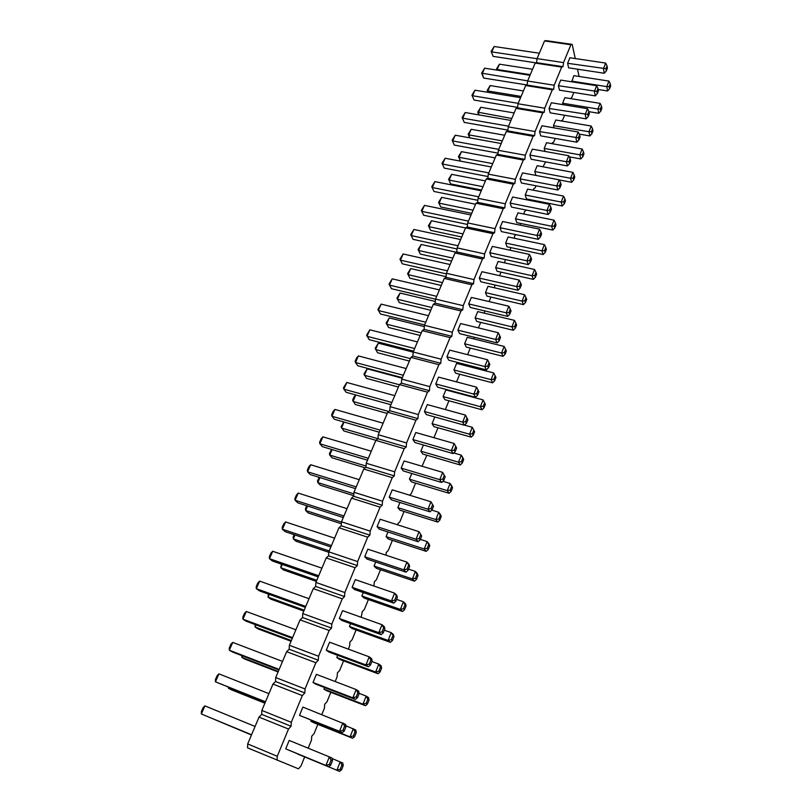 <?xml version="1.0" encoding="UTF-8"?>
<svg xmlns="http://www.w3.org/2000/svg" width="812" height="812" viewBox="0 0 812 812"><rect width="100%" height="100%" fill="white"/><g stroke="black" fill="none" stroke-linecap="round" stroke-linejoin="round"><path stroke-width="1.22" d="M304.632 756.967L300.968 766.02L298.501 768.832L247.569 747.852L247.69 743.934L259.028 717.097L261.687 714.367L261.84 710.439L272.964 684.09L275.552 681.512L275.715 677.563L286.646 651.691L289.163 649.235L289.346 645.286L300.075 619.871L302.531 617.546L302.734 613.578L313.27 588.629L315.665 586.426L315.878 582.437L326.231 557.925L328.566 555.844L328.799 551.856L338.969 527.77L341.233 525.8L341.487 521.801L351.474 498.142L353.687 496.284L353.951 492.275L363.776 469.021L365.928 467.265L366.212 463.256L375.865 440.388L377.956 438.754L378.25 434.724L387.74 412.252L389.78 410.71L390.095 406.68L399.423 384.583L401.412 383.142L401.737 379.113L410.913 357.382L412.841 356.032L413.186 351.992L422.21 330.626L424.087 329.367L424.443 325.328L433.324 304.307L435.151 303.14L435.516 299.1L444.255 278.425L446.042 277.339L446.417 273.289L455.004 252.948L456.75 251.953L457.136 247.904L465.591 227.888L467.286 226.974L467.682 222.924L476.005 203.223L477.659 202.381L478.065 198.331L486.256 178.945L487.86 178.183L488.286 174.133L496.345 155.041L497.918 154.361L498.345 150.311L506.282 131.514L507.804 130.905L508.251 126.855L516.067 108.351L517.548 107.813L518.005 103.763L525.699 85.534L527.14 85.067L527.607 81.017L535.179 63.072L536.59 62.666L537.057 58.616L544.527 40.945L545.897 40.6L572.206 44.396L575.251 58.555M277.095 760.205L277.268 756.276L247.69 743.934M277.268 756.276L288.504 729.054L259.028 717.097M288.504 729.054L291.092 726.263L291.285 722.304L302.308 695.59L304.835 692.93L305.038 688.972L315.868 662.734L318.314 660.227L318.548 656.238L329.175 630.488L331.56 628.102L331.803 624.113L342.248 598.82L344.562 596.566L344.826 592.557L355.077 567.72L357.341 565.578L357.615 561.569L367.684 537.168L369.886 535.149L370.181 531.119L380.067 507.155L382.208 505.247L382.523 501.217L392.247 477.659L394.317 475.873L394.652 471.823L404.203 448.681L406.223 446.996L406.568 442.946L415.957 420.19L417.926 418.616L418.281 414.556L427.518 392.186L429.436 390.714L429.802 386.644L438.876 364.659L440.743 363.279L441.129 359.208L450.051 337.589L451.868 336.3L452.264 332.23L461.033 310.966L462.799 309.768L463.205 305.688L471.843 284.779L473.558 283.662L473.985 279.592L482.47 259.018L484.145 257.993L484.581 253.912L492.935 233.673L494.559 232.729L495.005 228.649L503.227 208.725L504.81 207.872L505.267 203.792L513.357 184.182L514.899 183.41L515.356 179.32L523.324 160.035L524.826 159.325L525.293 155.244L533.129 136.254L534.601 135.624L535.078 131.544L542.792 112.848L544.223 112.289L544.71 108.209L552.302 89.797L553.693 89.31L554.19 85.23L561.671 67.102L563.02 66.675L563.528 62.605L570.897 44.751L572.206 44.396M577.535 69.182L579.098 76.47M573.81 92.456L571.597 97.907L570.308 98.546M564.573 115.253L562.696 119.892L561.315 120.958M555.195 138.405L553.652 142.212L552.312 142.821L552.201 143.704M545.674 161.913L542.944 166.795M536.001 185.796L535.169 187.846L533.748 188.607L533.555 190.252M530.368 199.691L530.053 200.452M526.176 210.044L524.258 212.023L524.014 214.074M520.736 223.473L520.066 225.127M516.188 234.688L514.615 235.795L514.331 238.261M510.951 247.619L509.906 250.197M505.379 259.586L504.506 262.844M501.024 272.142L499.583 275.684M494.833 284.971L494.518 287.813M490.925 297.06L489.098 301.577M484.622 310.884L484.378 313.188M480.674 322.364L478.43 327.906M474.259 337.244L473.964 338.939M470.26 348.084L467.59 354.671M463.733 364.04L463.358 365.116M459.673 374.22L456.567 381.884M448.914 400.773L445.352 409.563M437.983 427.772L433.953 437.709M426.858 455.217L422.037 466.25M415.561 483.12L411.339 493.544L409.552 495.178M404.061 511.489L399.89 521.791L397.9 523.659L397.799 524.897M392.379 540.345L388.258 550.516L386.218 552.495L385.994 555.195M380.483 569.699L376.423 579.727L374.332 581.818L373.875 586.02M368.394 599.56L364.385 609.447L362.233 611.639L361.218 617.282M356.082 629.95L352.144 639.673L349.931 641.987L349.667 645.784L348.318 649.123M343.557 660.866L339.68 670.428L337.416 672.864L337.163 676.65L335.183 681.542M330.819 692.332L327.003 701.73L324.668 704.288L324.445 708.064L321.806 714.56M317.837 724.355L314.102 733.591L311.707 736.271L311.493 740.026L308.184 748.197M297.578 753.82L339.548 771.4L341.568 769.786L343.212 765.604L342.837 763.057L332.169 758.56M311.199 720.376L310.854 721.239L313.605 722.67L352.601 738.25L354.631 736.606L356.245 732.495L355.829 730.059L345.739 725.664M337.711 655.304L336.807 657.517L339.365 659.293L378.016 673.737L380.046 672.011L381.61 668.053L381.132 665.83L378.798 664.074L371.866 661.506M359.097 693.367L366.171 696.077L362.974 704.166L365.42 705.709L326.597 690.697L323.947 689.094L324.577 687.541M396.53 599.378L403.402 601.753L400.377 609.426L402.539 611.477L364.233 598.109L361.868 596.008L363.279 592.547M350.611 623.646L349.444 626.488L351.9 628.437L390.389 642.333L392.419 640.577L393.952 636.679L393.444 634.568L391.211 632.639L384.309 630.173M434.806 416.962L432.065 423.671L433.923 426.625L471.214 437.14L473.244 435.181L474.604 431.73L472.279 427.285L464.505 425.123M423.387 444.986L420.86 451.198L422.788 454.03L460.252 464.982L462.282 463.043L463.662 459.531L463.013 457.978L461.277 455.146L453.776 452.974M431.801 510.129L438.724 512.281L435.851 519.558L437.759 522.075L399.961 510.2L397.86 507.652L399.961 502.486M411.775 473.487L409.451 479.192L411.471 481.881L449.097 493.29L451.127 491.382L452.538 487.809L451.908 486.165L450.102 483.465L442.875 481.303M420.342 539.401L427.153 541.594L424.229 548.993L426.219 551.368L388.248 539.006L386.065 536.6L387.953 531.982M375.723 561.995L374.068 566.045L376.342 568.309L414.485 581.159L416.515 579.342L417.997 575.586L417.439 573.668L415.379 571.415L408.548 569.131M445.829 389.902L443.098 396.601L444.874 399.677L482.003 409.766L484.033 407.776L485.363 404.386L483.089 399.9L445.829 389.902M571.76 81.809L573.84 75.658L608.949 81.078L606.757 86.62L607.569 90.985L598.211 89.513M588.903 111.67L598.779 113.294L597.916 109.011L600.139 103.378L564.868 97.673L562.604 103.225L562.949 104.657M579.22 134.102L589.857 135.949L588.944 131.747L591.197 126.033L555.773 120.014L553.469 125.647L554.038 127.86M559.245 179.949L571.597 182.294L570.582 178.264L572.907 172.367L537.148 165.719L534.783 171.535L535.94 175.422M545.035 151.448L544.202 148.413L546.527 142.689L582.123 149.022L579.829 154.828L580.803 158.939L569.313 156.858M562.259 205.994L561.183 202.066L563.548 196.078L527.627 189.094L525.222 195.002L526.47 198.93L562.259 205.994L564.279 203.863L565.457 200.868L564.919 198.899L563.741 201.883L564.279 203.863M523.415 304.622L522.096 301.1L524.603 294.715L488.022 286.321L485.464 292.604L486.967 296.136L523.415 304.622L525.435 302.551L526.694 299.374L526.034 297.598L524.785 300.785L525.435 302.551M533.352 279.379L532.093 275.745L534.57 269.472L498.152 261.444L495.635 267.625L497.076 271.259L533.352 279.379L535.382 277.298L536.61 274.162L535.991 272.335L534.753 275.471L535.382 277.298M543.147 254.532L541.949 250.796L544.385 244.625L508.129 236.952L505.653 243.042L507.023 246.777L543.147 254.532L545.167 252.43L546.374 249.345L545.786 247.467L544.568 250.553L545.167 252.43M552.779 230.08L551.642 226.243L554.038 220.164L517.954 212.845L515.508 218.834L516.828 222.661L552.779 230.08L554.799 227.959L555.987 224.924L555.428 222.995L554.231 226.03L554.799 227.959M492.61 382.828L491.077 379.651L493.726 372.952L456.628 363.38L453.949 369.967L455.654 373.165L492.61 382.828L494.64 380.828L495.949 377.489L495.198 375.885L493.879 379.234L494.64 380.828M503.044 356.336L501.583 353.037L504.181 346.45L467.265 337.274L464.616 343.76L466.261 347.079L503.044 356.336L505.074 354.316L506.363 351.028L505.643 349.363L504.353 352.652L505.074 354.316M513.306 330.271L511.925 326.86L514.483 320.375L477.72 311.595L475.121 317.979L476.695 321.4L513.306 330.271L515.336 328.221L516.605 324.993L515.924 323.277L514.646 326.515L515.336 328.221M548.161 214.48L546.973 210.47L549.43 204.289L512.636 197.011L510.129 203.101L511.499 207.09L548.161 214.48L550.211 212.287L551.439 209.202L550.851 207.192L549.622 210.278L550.211 212.287M538.275 239.337L537.026 235.429L539.533 229.157L502.557 221.514L500.019 227.695L501.451 231.593L538.275 239.337L540.335 237.165L541.584 234.029L540.965 232.07L539.716 235.206L540.335 237.165M518.036 290.28L516.655 286.585L519.233 280.099L481.922 271.705L479.293 278.09L480.866 281.774L518.036 290.28L520.096 288.138L521.385 284.91L520.705 283.053L519.416 286.291L520.096 288.138M528.236 264.6L526.927 260.804L529.465 254.42L492.326 246.401L489.737 252.694L491.24 256.48L528.236 264.6L530.297 262.449L531.566 259.261L530.916 257.353L529.647 260.54L530.297 262.449M470.321 307.484L468.676 303.911L471.346 297.415L508.84 306.205L506.211 312.803L507.662 316.375L470.321 307.484M427.285 404.589L424.422 411.532L426.371 414.617L464.413 425.214L466.484 423.194L467.874 419.672L465.469 415.094L427.285 404.589M438.571 377.123L435.77 383.944L437.627 387.162L475.497 397.312L477.568 395.271L478.938 391.81L476.593 387.182L438.571 377.123M486.398 369.886L484.805 366.557L487.525 359.736L449.686 350.114L446.925 356.823L448.711 360.163L486.398 369.886L488.469 367.816L489.819 364.415L489.027 362.741L487.677 366.141L488.469 367.816M497.117 342.908L495.604 339.457L498.274 332.747L460.607 323.552L457.887 330.149L459.602 333.61L497.117 342.908L499.187 340.817L500.517 337.467L499.766 335.732L498.436 339.081L499.187 340.817M415.795 432.522L412.892 439.586L414.922 442.54L453.137 453.593L455.207 451.594L456.628 448.021L454.162 443.484L415.795 432.522M316.365 674.346L313.016 682.476L315.797 684.161L355.433 699.447L357.503 697.701L359.137 693.58L358.711 691.215L356.163 689.55L316.365 674.346M329.581 642.211L326.292 650.189L328.972 652.056L368.435 666.753L370.495 664.967L372.099 660.917L371.642 658.664L369.196 656.827L329.581 642.211M342.552 610.644L339.335 618.48L341.903 620.52L381.193 634.649L383.254 632.832L384.837 628.853L384.34 626.712L381.995 624.682L342.552 610.644M367.826 549.176L364.72 556.748L367.095 559.113L406.02 572.145L408.091 570.268L409.613 566.431L409.065 564.492L406.913 562.127L367.826 549.176M355.301 579.636L352.134 587.34L354.611 589.542L393.718 603.113L395.789 601.266L397.332 597.358L396.814 595.318L394.571 593.125L355.301 579.636M404.112 460.942L401.158 468.118L403.27 470.93L441.667 482.46L443.738 480.491L445.179 476.847L442.662 472.371L404.112 460.942M392.226 489.839L389.222 497.147L391.414 499.816L429.995 511.834L432.065 509.895L433.527 506.191L430.949 501.765L392.226 489.839M380.138 519.254L377.072 526.683L379.366 529.211L418.109 541.726L420.18 539.818L421.682 536.042L419.043 531.677L380.138 519.254M586.152 118.867L585.198 114.492L587.512 108.686L551.389 102.759L549.044 108.473L550.16 112.838L586.152 118.867L588.192 116.613L589.339 113.721L588.873 111.528L587.726 114.421L588.192 116.613M576.875 142.212L575.87 137.918L578.215 132.031L541.929 125.769L539.533 131.585L540.721 135.858L576.875 142.212L578.915 139.979L580.083 137.035L579.595 134.883L578.418 137.827L578.915 139.979M567.456 165.922L566.39 161.72L568.776 155.742L532.317 149.144L529.891 155.051L531.129 159.233L567.456 165.922L569.506 163.699L570.684 160.715L570.166 158.604L568.979 161.598L569.506 163.699M557.885 190.008L556.758 185.907L559.184 179.817L522.552 172.895L520.086 178.884L521.395 182.974L557.885 190.008L559.935 187.795L561.143 184.76L560.584 182.7L559.377 185.745L559.935 187.795M595.287 95.887L594.384 91.421L596.668 85.707L560.716 80.084L558.392 85.717L559.468 90.162L595.287 95.887L597.327 93.613L598.454 90.771L598.018 88.528L596.881 91.38L597.327 93.613M302.896 707.079L299.496 715.362L342.197 732.749L344.258 731.054L345.932 726.852L345.536 724.365L302.896 707.079M568.623 67.832L567.608 63.306L569.892 57.764L605.681 63.082L603.438 68.705L604.28 73.253L568.623 67.832M288.727 750.156L285.722 748.857L289.194 740.422L329.347 756.875L325.927 765.462L328.718 766.68L288.727 750.156M291.092 726.263L261.687 714.367M291.285 722.304L261.84 710.439M302.308 695.59L272.964 684.09M304.835 692.93L275.552 681.512M305.038 688.972L275.715 677.563M315.868 662.734L286.646 651.691M318.314 660.227L289.163 649.235M318.548 656.238L289.346 645.286M329.175 630.488L300.075 619.871M331.56 628.102L302.531 617.546M331.803 624.113L302.734 613.578M342.248 598.82L313.27 588.629M344.562 596.566L315.665 586.426M344.826 592.557L315.878 582.437M355.077 567.72L326.231 557.925M357.341 565.578L328.566 555.844M357.615 561.569L328.799 551.856M367.684 537.168L338.969 527.77M369.886 535.149L341.233 525.8M370.181 531.119L341.487 521.801M380.067 507.155L351.474 498.142M382.208 505.247L353.687 496.284M382.523 501.217L353.951 492.275M392.247 477.659L363.776 469.021M394.317 475.873L365.928 467.265M394.652 471.823L366.212 463.256M404.203 448.681L375.865 440.388M406.223 446.996L377.956 438.754M406.568 442.946L378.25 434.724M415.957 420.19L387.74 412.252M417.926 418.616L389.78 410.71M418.281 414.556L390.095 406.68M427.518 392.186L399.423 384.583M429.436 390.714L401.412 383.142M429.802 386.644L401.737 379.113M438.876 364.659L410.913 357.382M440.743 363.279L412.841 356.032M441.129 359.208L413.186 351.992M450.051 337.589L422.21 330.626M451.868 336.3L424.087 329.367M452.264 332.23L424.443 325.328M461.033 310.966L433.324 304.307M462.799 309.768L435.151 303.14M463.205 305.688L435.516 299.1M471.843 284.779L444.255 278.425M473.558 283.662L446.042 277.339M473.985 279.592L446.417 273.289M482.47 259.018L455.004 252.948M484.145 257.993L456.75 251.953M484.581 253.912L457.136 247.904M492.935 233.673L465.591 227.888M494.559 232.729L467.286 226.974M495.005 228.649L467.682 222.924M503.227 208.725L476.005 203.223M504.81 207.872L477.659 202.381M505.267 203.792L478.065 198.331M513.357 184.182L486.256 178.945M514.899 183.41L487.86 178.183M515.356 179.32L488.286 174.133M523.324 160.035L496.345 155.041M524.826 159.325L497.918 154.361M525.293 155.244L498.345 150.311M533.129 136.254L506.282 131.514M534.601 135.624L507.804 130.905M535.078 131.544L508.251 126.855M542.792 112.848L516.067 108.351M544.223 112.289L517.548 107.813M544.71 108.209L518.005 103.763M552.302 89.797L525.699 85.534M553.693 89.31L527.14 85.067M554.19 85.23L527.607 81.017M561.671 67.102L535.179 63.072M563.02 66.675L536.59 62.666M563.528 62.605L537.057 58.616M570.897 44.751L544.527 40.945M297.517 753.972L336.889 770.243L340.248 769.208L341.903 765.005L340.198 761.849L336.889 770.243L339.548 771.4M356.245 732.495L354.986 731.805L353.301 728.668L350.053 736.9L352.601 738.25M354.986 731.805L353.362 735.926L350.053 736.9L310.854 721.239M336.807 657.517L375.662 672.021L378.879 671.148L380.442 667.18L378.798 664.074L375.662 672.021L378.016 673.737M367.826 699.203L369.034 699.985L368.597 697.66L366.171 696.077L367.826 699.203L366.232 703.243L362.974 704.166L323.947 689.094M405.005 604.828L406.081 605.864L405.543 603.854L403.402 601.753L405.005 604.828L403.493 608.655L400.377 609.426L361.868 596.008M393.952 636.679L391.211 632.639L388.126 640.445L390.389 642.333M392.835 635.725L391.293 639.623L388.126 640.445L349.444 626.488M432.065 423.671L469.539 434.207L472.422 433.709L473.782 430.248L472.279 427.285L469.539 434.207L471.214 437.14M420.86 451.198L458.506 462.18L461.419 461.642L462.799 458.12L461.277 455.146L458.506 462.18L460.252 464.982M440.277 515.295L441.22 516.564L440.611 514.828L438.724 512.281L440.277 515.295L438.845 518.939L435.851 519.558L397.86 507.652M409.451 479.192L447.27 490.621L450.224 490.042L451.634 486.469L450.102 483.465L447.27 490.621L449.097 493.29M428.726 544.619L429.71 545.816L429.122 543.999L427.153 541.594L428.726 544.619L427.264 548.323L424.229 548.993L386.065 536.6M374.068 566.045L412.405 578.946L415.48 578.225L416.972 574.46L415.379 571.415L412.405 578.946L414.485 581.159M443.098 396.601L480.399 406.7L483.241 406.244L484.581 402.843L483.089 399.9L480.399 406.7L482.003 409.766M608.949 81.078L610.259 83.819L609.173 86.59L606.757 86.62L571.607 81.129M600.139 103.378L601.469 106.139L600.352 108.95L597.916 109.011L562.604 103.225M591.197 126.033L592.537 128.803L591.41 131.656L588.944 131.747L553.469 125.647M572.907 172.367L574.267 175.169L573.11 178.112L570.582 178.264L534.783 171.535M582.123 149.022L583.473 151.803L582.336 154.706L579.829 154.828L544.202 148.413M563.741 201.883L561.183 202.066L525.222 195.002M524.785 300.785L522.096 301.1L485.464 292.604M534.753 275.471L532.093 275.745L495.635 267.625M544.568 250.553L541.949 250.796L505.653 243.042M554.231 226.03L551.642 226.243L515.508 218.834M493.879 379.234L491.077 379.651L453.949 369.967M504.353 352.652L501.583 353.037L464.616 343.76M514.646 326.515L511.925 326.86L475.121 317.979M549.622 210.278L546.973 210.47L510.129 203.101M539.716 235.206L537.026 235.429L500.019 227.695M519.416 286.291L516.655 286.585L479.293 278.09M529.647 260.54L526.927 260.804L489.737 252.694M508.84 306.205L510.322 309.179L509.012 312.468L506.211 312.803L468.676 303.911M467.874 419.672L465.469 415.094L462.667 422.149L464.413 425.214M467.012 418.129L465.611 421.651L462.667 422.149L424.422 411.532M478.938 391.81L476.593 387.182L473.832 394.114L475.497 397.312M478.116 390.196L476.735 393.668L473.832 394.114L435.77 383.944M487.677 366.141L484.805 366.557L446.925 356.823M498.436 339.081L495.604 339.457L457.887 330.149M456.628 448.021L454.162 443.484L451.31 450.66L453.137 453.593M455.725 446.539L454.294 450.122L451.31 450.66L412.892 439.586M359.137 693.58L357.869 692.758L356.163 689.55L352.865 697.833L355.433 699.447M357.869 692.758L356.224 696.889L352.865 697.833L313.016 682.476M326.292 650.189L365.958 664.947L369.267 664.064L370.881 660.004L369.196 656.827L365.958 664.947L368.435 666.753M339.335 618.48L378.818 632.66L382.076 631.837L383.66 627.849L381.995 624.682L378.818 632.66L381.193 634.649M409.613 566.431L406.913 562.127L403.848 569.821L406.02 572.145M408.537 565.253L407.015 569.1L403.848 569.821L364.72 556.748M397.332 597.358L394.571 593.125L391.445 600.961L393.718 603.113M396.215 596.272L394.652 600.19L391.445 600.961L352.134 587.34M401.158 468.118L439.749 479.679L442.784 479.09L444.235 475.446L442.662 472.371L439.749 479.679L441.667 482.46M433.527 506.191L430.949 501.765L427.995 509.195L429.995 511.834M432.542 504.861L431.07 508.566L427.995 509.195L389.222 497.147M421.682 536.042L419.043 531.677L416.028 539.239L418.109 541.726M420.646 534.793L419.144 538.569L416.028 539.239L377.072 526.683M587.726 114.421L549.044 108.473M578.418 137.827L539.533 131.585M568.979 161.598L566.39 161.72L529.891 155.051M559.377 185.745L556.758 185.907L520.086 178.884M596.881 91.38L558.392 85.717M345.932 726.852L344.603 726.121L342.877 722.903L339.517 731.328L342.197 732.749M344.603 726.121L342.928 730.333L339.517 731.328L299.496 715.362M605.681 63.082L607.021 65.884L605.904 68.695L567.608 63.306M331.093 760.113L332.473 760.742L332.108 758.144L329.347 756.875L331.093 760.113L329.388 764.407L325.927 765.462L285.722 748.857M251.466 734.992L214.784 719.605M251.487 734.951L214.855 719.635M264.895 703.192L231.603 689.885L228.456 688.312L228.426 687.328M265.006 702.918L228.456 688.312L228.811 687.48M291.051 641.247L258.023 628.904L255.08 626.996L255.13 624.55M291.346 640.546L255.08 626.996L255.993 624.875M278.09 671.95L244.93 659.131L241.874 657.385L241.803 655.619M278.293 671.453L241.874 657.385L242.524 655.903M316.325 581.392L283.55 569.963L280.8 567.75L281.378 564.127M316.792 580.296L280.8 567.75L282.241 564.421M303.8 611.06L270.893 599.175L268.051 597.124L268.366 594.069M304.175 610.157L268.051 597.124L269.239 594.384M387.233 413.47L355.24 404.447L352.652 400.103L354.073 396.814L355.788 394.967L353.007 401.453L388.735 411.501M375.946 440.327L343.77 430.918L341.131 426.625L343.801 421.966M377.956 438.693L341.456 428.046L344.065 422.047M353.727 495.675L320.273 485.17L317.796 482.551L317.512 480.968L319.197 477.324M353.849 493.858L317.796 482.551L319.958 477.557M365.207 467.854L332.118 457.826L329.723 455.075L329.418 453.573L331.6 449.422M366.009 466.047L329.723 455.075L332.118 449.574M341.365 523.75L308.235 512.971L305.667 510.484L305.413 508.809L306.743 505.744M341.466 522.106L305.667 510.484L307.606 506.028M328.769 552.272L295.994 541.228L293.335 538.874L293.112 537.118L294.167 534.682M329.185 550.942L293.335 538.874L295.03 534.976M398.387 387.05L366.527 378.392L363.989 374.007L367.186 368.81L364.375 375.286L399.352 384.756M402.123 378.179L367.186 368.81M530.277 74.674L497.147 69.497L497.35 70.177M532.55 69.284L499.451 64.178L497.147 69.497L496.508 69.01L496.842 70.096M521.101 96.425L487.829 90.964L488.286 92.385M523.405 90.954L490.164 85.575L487.829 90.964L487.2 90.426L487.809 92.304M514.118 112.939L480.745 107.275L478.369 112.746L479.121 114.939M511.783 118.491L477.76 112.157L478.796 114.888M495.137 157.904L461.48 151.651L459.024 157.284L460.516 161.152L458.455 156.584L459.024 157.284L492.722 163.628M502.323 140.892L468.768 134.853L469.864 137.857M504.699 135.259L471.183 129.301L468.768 134.853L468.179 134.203L469.712 137.837M481.567 190.049L450.741 183.959L448.589 179.3L450.741 183.959M482.978 186.699L449.137 180.061L451.624 174.336L448.589 179.3M485.424 180.903L451.624 174.336M441.271 285.489L409.928 278.191L407.594 273.654L410.71 268.569L408.071 274.659L442.469 282.637M446.103 276.699L410.71 268.569M451.573 261.078L420.362 254.095L418.078 249.517L420.362 254.095M452.832 258.094L418.576 250.461L421.174 244.473L418.078 249.517M456.293 252.217L421.174 244.473M465.56 227.949L431.476 220.742L428.919 226.639L430.644 230.364L428.401 225.756L428.919 226.639L463.033 233.927M461.723 237.043L430.644 230.364M471.721 213.363L440.764 206.989L438.571 202.35L440.764 206.989M473.081 210.135L439.109 203.173L441.626 197.357L438.571 202.35M475.568 204.248L441.626 197.357M409.36 361.056L377.631 352.753L375.144 348.328L378.321 343.161L375.55 349.536L410.395 358.61M413.176 352.154L378.321 343.161M420.159 335.468L388.562 327.51L386.126 323.044L389.283 317.908L386.563 324.181L421.255 332.89M424.331 326.617L389.283 317.908M430.796 310.285L399.331 302.663L396.946 298.156L400.083 293.051L397.393 299.222L431.943 307.565M435.303 301.465L400.083 293.051M477.862 200.32L434.014 191.49L431.751 186.719L434.014 191.49M478.715 196.808L432.278 187.521L434.867 181.614L431.751 186.719M481.252 190.8L434.867 181.614M471.031 214.987L424.453 205.365L421.824 211.353L423.631 215.231L421.316 210.491L421.824 211.353L468.453 221.097M467.529 224.467L423.631 215.231M446.356 273.888L402.366 263.839L399.961 259.16L403.138 253.963L400.417 260.155L447.453 270.843M450.112 264.539L403.138 253.963M457.034 248.98L413.075 239.347L410.72 234.638L413.075 239.347M458.039 245.772L411.207 235.561L413.876 229.471L410.72 234.638M460.658 239.57L413.876 229.471M435.516 299.192L391.475 288.707L389.019 284.068L392.216 278.851L389.466 285.134L436.694 296.329M439.393 289.914L392.216 278.851M394.754 395.647L346.775 382.452L343.831 389.161L346.166 392.287L390.917 404.741M391.861 402.488L343.831 389.161L343.486 387.801L346.775 382.452M406.193 368.557L358.407 355.92L355.514 362.517L357.767 365.755L402.326 377.702M403.351 375.286L355.514 362.517L355.148 361.238L356.59 357.95L358.407 355.92M413.562 351.109L369.186 339.66L366.618 335.102L369.866 329.814L367.014 336.3L414.648 348.531M417.439 341.913L369.866 329.814M424.615 324.932L380.422 313.98L377.915 309.382L381.132 304.124L378.331 310.509L425.762 322.222M428.513 315.706L381.132 304.124M383.122 423.194L334.94 409.431L331.956 416.241L334.371 419.246L379.305 432.238M380.189 430.147L331.956 416.241L331.631 414.81L333.123 411.41L334.94 409.431M282.535 661.425L232.75 642.404L229.319 650.209L232.516 652.036L278.932 669.941M279.155 669.423L229.319 650.209L229.258 648.057L230.963 644.16L232.75 642.404M292.259 638.384L246.026 621.16L242.94 619.17L242.839 617.11L244.524 613.273L246.31 611.487L242.94 619.17L292.574 637.643M295.893 629.777L246.31 611.487M305.353 607.376L259.302 590.811L256.318 588.659L256.186 586.7L257.84 582.935L259.627 581.118L256.318 588.659L305.759 606.422M309.017 598.698L259.627 581.118M334.574 538.163L285.591 521.933L282.393 529.221L285.174 531.677L330.86 546.973M331.428 545.613L282.393 529.221L282.19 527.445L283.794 523.811L285.591 521.933M321.907 568.167L272.72 551.267L269.472 558.686L272.355 560.99L318.223 576.906M318.71 575.749L269.472 558.686L269.3 556.819L270.924 553.114L272.72 551.267M367.501 460.191L322.374 446.651L319.877 443.778L319.583 442.266L321.105 438.805L322.912 436.846L319.877 443.778L368.303 458.283M371.297 451.208L322.912 436.846M359.269 479.689L310.681 464.738L307.586 471.782L310.184 474.512L355.494 488.631M356.224 486.895L307.586 471.782L307.332 470.178L308.875 466.667L310.681 464.738M347.028 508.677L298.237 493.087L295.101 500.253L297.791 502.851L343.283 517.548M343.933 515.996L295.101 500.253L294.868 498.568L296.441 494.995L298.237 493.087M517.599 107.377L474.015 100.059L471.934 95.177L474.015 100.059M518.178 103.337L472.533 95.745L474.969 90.193L471.934 95.177M520.563 97.684L474.969 90.193M507.896 130.082L464.241 122.409L462.109 117.547L464.241 122.409M508.535 126.175L462.698 118.176L465.174 112.533L462.109 117.547M510.961 120.43L465.174 112.533M498.04 153.143L454.314 145.084L452.142 140.253L454.314 145.084M498.751 149.357L452.71 140.943L455.227 135.218L452.142 140.253M501.207 143.531L455.227 135.218M488.032 176.549L444.245 168.114L442.022 163.313L444.245 168.114M488.804 172.895L442.57 164.054L445.128 158.238L442.022 163.313M491.311 166.978L445.128 158.238M530.023 75.283L484.622 68.188L482.226 73.659L483.647 78.053L481.607 73.141L527.668 80.855M527.15 84.996L483.647 78.053M268.934 693.641L218.946 673.858L215.454 681.816L265.372 702.076M265.494 701.781L215.454 681.816L215.434 679.553L217.169 675.584L218.946 673.858M535.91 62.859L493.138 56.363L491.138 51.43L493.138 56.363M537.047 58.708L491.778 51.897L494.143 46.497L491.138 51.43M539.341 53.216L494.143 46.497M251.547 734.799L201.346 713.992L201.356 711.616L203.132 707.577L204.898 705.892L201.346 713.992L251.578 734.748M255.08 726.446L204.898 705.892M340.248 769.208L341.568 769.786M341.903 765.005L343.212 765.604M353.362 735.926L354.631 736.606M378.879 671.148L380.046 672.011M380.442 667.18L381.61 668.053M365.42 705.709L367.45 704.014L366.232 703.243M369.034 699.985L367.45 704.014M402.539 611.477L404.569 609.69L403.493 608.655M406.081 605.864L404.569 609.69M391.293 639.623L392.419 640.577M472.422 433.709L473.244 435.181M473.782 430.248L474.604 431.73M461.419 461.642L462.282 463.043M462.799 458.12L463.662 459.531M437.759 522.075L439.789 520.198L438.845 518.939M441.22 516.564L439.789 520.198M450.224 490.042L451.127 491.382M451.634 486.469L452.538 487.809M426.219 551.368L428.249 549.511L427.264 548.323M429.71 545.816L428.249 549.511M415.48 578.225L416.515 579.342M416.972 574.46L417.997 575.586M483.241 406.244L484.033 407.776M484.581 402.843L485.363 404.386M607.569 90.985L609.568 88.772L609.173 86.59M610.259 83.819L610.654 86.011L609.568 88.772M598.779 113.294L600.778 111.102L601.885 108.29L601.469 106.139M600.352 108.95L600.778 111.102M592.537 128.803L592.983 130.915L591.867 133.757L589.857 135.949M591.41 131.656L591.867 133.757M574.267 175.169L574.774 177.189L573.617 180.132L571.597 182.294M573.11 178.112L573.617 180.132M580.803 158.939L582.813 156.767L582.336 154.706M583.473 151.803L583.95 153.874L582.813 156.767M563.548 196.078L564.919 198.899M524.603 294.715L526.034 297.598M534.57 269.472L535.991 272.335M544.385 244.625L545.786 247.467M554.038 220.164L555.428 222.995M493.726 372.952L495.198 375.885M504.181 346.45L505.643 349.363M514.483 320.375L515.924 323.277M549.43 204.289L550.851 207.192M539.533 229.157L540.965 232.07M519.233 280.099L520.705 283.053M529.465 254.42L530.916 257.353M507.662 316.375L509.733 314.264L509.012 312.468M510.322 309.179L511.032 310.976L509.733 314.264M465.611 421.651L466.484 423.194M476.735 393.668L477.568 395.271M487.525 359.736L489.027 362.741M498.274 332.747L499.766 335.732M454.294 450.122L455.207 451.594M356.224 696.889L357.503 697.701M369.267 664.064L370.495 664.967M370.881 660.004L372.099 660.917M382.076 631.837L383.254 632.832M383.66 627.849L384.837 628.853M407.015 569.1L408.091 570.268M394.652 600.19L395.789 601.266M442.784 479.09L443.738 480.491M444.235 475.446L445.179 476.847M431.07 508.566L432.065 509.895M419.144 538.569L420.18 539.818M587.512 108.686L588.873 111.528M578.215 132.031L579.595 134.883M568.776 155.742L570.166 158.604M559.184 179.817L560.584 182.7M596.668 85.707L598.018 88.528M342.928 730.333L344.258 731.054M604.28 73.253L606.32 70.969L605.904 68.695M607.021 65.884L607.427 68.157L606.32 70.969M328.718 766.68L330.778 765.016L329.388 764.407M332.473 760.742L330.778 765.016M499.451 64.178L496.508 69.01M490.164 85.575L487.2 90.426M480.745 107.275L477.76 112.157M461.48 151.651L458.455 156.584M471.183 129.301L468.179 134.203M431.476 220.742L428.401 225.756M424.453 205.365L421.316 210.491M484.622 68.188L481.607 73.141"/></g></svg>
